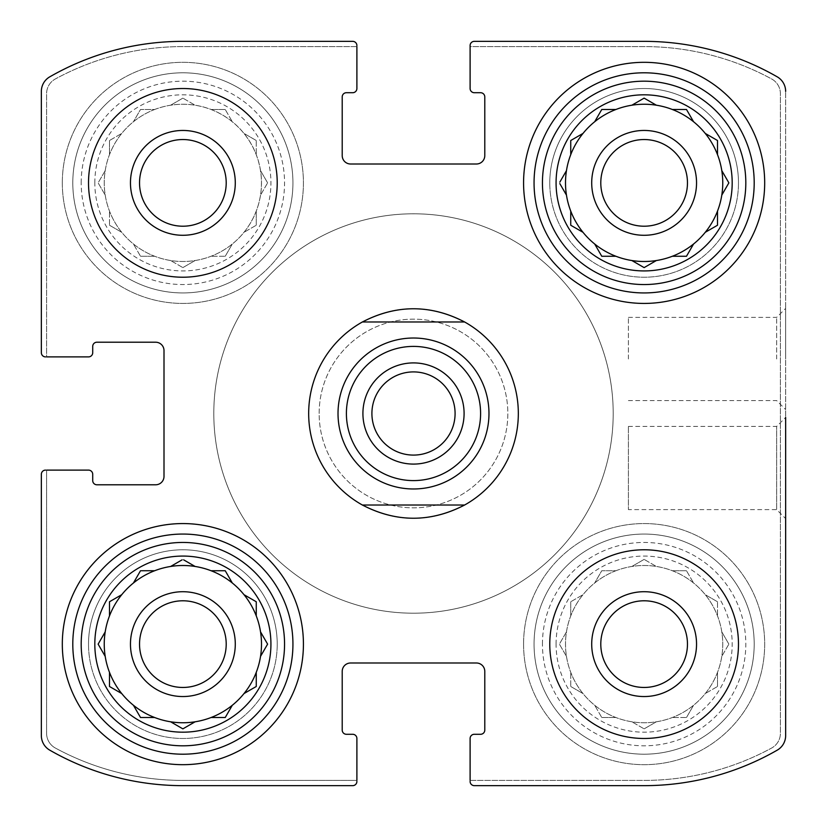 <?xml version="1.0" encoding="UTF-8"?>
<svg xmlns="http://www.w3.org/2000/svg" width="827" height="827" viewBox="0 0 827 827"><rect width="100%" height="100%" fill="white"/><g stroke="black" fill="none" stroke-linecap="round" stroke-linejoin="round"><path stroke-width="0.62" stroke-dasharray="4.13 3.1" d="M615.898 570.744A78.627 78.627 0 0 1 693.564 705.266A78.627 78.627 0 0 1 565.503 644.13A78.627 78.627 0 0 1 683.443 576.037A78.627 78.627 0 0 1 683.443 712.223A78.627 78.627 0 0 1 582.994 594.696A78.627 78.627 0 0 1 615.898 570.744L601.756 570.744L594.696 582.994L601.756 570.744L615.898 570.744M556.075 644.13A88.055 88.055 0 0 1 688.157 567.87A88.055 88.055 0 0 1 688.157 720.389A88.055 88.055 0 0 1 556.075 644.13M566.464 631.88L559.393 644.13L566.464 656.369L559.393 644.13L566.464 631.88M570.744 601.756L570.744 615.898L570.744 601.756L582.994 594.696L570.744 601.756M644.13 559.393L631.88 566.464L644.13 559.393L656.369 566.464L644.13 559.393M686.493 570.744L672.351 570.744L686.493 570.744L693.564 582.994L686.493 570.744M717.505 601.756L705.266 594.696L717.505 601.756L717.505 615.898L717.505 601.756M728.866 644.13L721.795 631.88L728.866 644.13L721.795 656.369L728.866 644.13M717.505 686.493L717.505 672.351L717.505 686.493L705.266 693.564L717.505 686.493M686.493 717.505L693.564 705.266L686.493 717.505L672.351 717.505L686.493 717.505M644.13 728.866L656.369 721.795L644.13 728.866L631.88 721.795L644.13 728.866M601.756 717.505L615.898 717.505L601.756 717.505L594.696 705.266L601.756 717.505M570.744 686.493L582.994 693.564L570.744 686.493L570.744 672.351L570.744 686.493M154.649 109.495A78.627 78.627 0 0 1 232.304 244.006A78.627 78.627 0 0 1 104.254 182.87A78.627 78.627 0 0 1 222.184 114.777A78.627 78.627 0 0 1 222.184 250.963A78.627 78.627 0 0 1 121.734 133.436A78.627 78.627 0 0 1 154.649 109.495L140.507 109.495L133.436 121.734L140.507 109.495L154.649 109.495M94.816 182.87A88.055 88.055 0 0 1 226.898 106.611A88.055 88.055 0 0 1 226.898 259.13A88.055 88.055 0 0 1 94.816 182.87M105.205 170.631L98.134 182.87L105.205 195.12L98.134 182.87L105.205 170.631M109.495 140.507L109.495 154.649L109.495 140.507L121.734 133.436L109.495 140.507M182.87 98.134L170.631 105.205L182.87 98.134L195.12 105.205L182.87 98.134M225.244 109.495L211.102 109.495L225.244 109.495L232.304 121.734L225.244 109.495M256.256 140.507L244.006 133.436L256.256 140.507L256.256 154.649L256.256 140.507M267.607 182.87L260.536 170.631L267.607 182.87L260.536 195.12L267.607 182.87M256.256 225.244L256.256 211.102L256.256 225.244L244.006 232.304L256.256 225.244M225.244 256.256L232.304 244.006L225.244 256.256L211.102 256.256L225.244 256.256M182.87 267.607L195.12 260.536L182.87 267.607L170.631 260.536L182.87 267.607M140.507 256.256L154.649 256.256L140.507 256.256L133.436 244.006L140.507 256.256M109.495 225.244L121.734 232.304L109.495 225.244L109.495 211.102L109.495 225.244M45.547 470.108A4.197 4.197 0 0 0 41.35 474.305L41.35 735.616A16.778 16.778 0 0 0 49.775 750.161A267.317 267.317 0 0 0 182.87 785.65L352.695 785.65A4.197 4.197 0 0 0 356.892 781.453L356.892 738.48A4.197 4.197 0 0 0 352.695 734.283L346.41 734.283A4.197 4.197 0 0 1 342.213 730.086L342.213 671.379A8.384 8.384 0 0 1 350.596 662.996L476.404 662.996A8.384 8.384 0 0 1 484.787 671.379L484.787 730.086A4.197 4.197 0 0 1 480.59 734.283L474.305 734.283A4.197 4.197 0 0 0 470.108 738.48L470.108 781.453L470.108 780.409L644.13 780.409A267.317 267.317 0 0 0 771.632 748.042A16.778 16.778 0 0 0 780.409 733.301L780.409 93.699A16.778 16.778 0 0 0 771.632 78.958A267.317 267.317 0 0 0 644.13 46.591L470.108 46.591L470.108 45.547L470.108 88.52A4.197 4.197 0 0 0 474.305 92.717L480.59 92.717A4.197 4.197 0 0 1 484.787 96.914L484.787 155.621A8.384 8.384 0 0 1 476.404 164.004L350.596 164.004A8.384 8.384 0 0 1 342.213 155.621L342.213 96.914A4.197 4.197 0 0 1 346.41 92.717L352.695 92.717A4.197 4.197 0 0 0 356.892 88.52L356.892 45.547L356.892 46.591L182.87 46.591A267.317 267.317 0 0 0 55.368 78.958A16.778 16.778 0 0 0 46.591 93.699L46.591 356.892L45.547 356.892L88.52 356.892A4.197 4.197 0 0 0 92.717 352.695L92.717 346.41A4.197 4.197 0 0 1 96.914 342.213L155.621 342.213A8.384 8.384 0 0 1 164.004 350.596L164.004 476.404A8.384 8.384 0 0 1 155.621 484.787L96.914 484.787A4.197 4.197 0 0 1 92.717 480.59L92.717 474.305A4.197 4.197 0 0 0 88.52 470.108L45.547 470.108A4.197 4.197 0 0 0 41.35 474.305A4.197 4.197 0 0 1 45.547 470.108L46.591 470.108L46.591 733.301A16.778 16.778 0 0 0 55.368 748.042A267.317 267.317 0 0 0 182.87 780.409L356.892 780.409L356.892 781.453A4.197 4.197 0 0 1 352.695 785.65L182.87 785.65A267.317 267.317 0 0 1 49.775 750.161A267.317 267.317 0 0 0 182.87 785.65M41.35 735.616A16.778 16.778 0 0 0 49.775 750.161A16.778 16.778 0 0 1 41.35 735.616L41.35 474.305M470.108 781.453A4.197 4.197 0 0 0 474.305 785.65A4.197 4.197 0 0 1 470.108 781.453A4.197 4.197 0 0 0 474.305 785.65L644.13 785.65A267.317 267.317 0 0 0 777.225 750.161A16.778 16.778 0 0 0 785.65 735.616L785.65 91.383A16.778 16.778 0 0 0 777.225 76.839A267.317 267.317 0 0 0 644.13 41.35L474.305 41.35A4.197 4.197 0 0 0 470.108 45.547A4.197 4.197 0 0 1 474.305 41.35L644.13 41.35A267.317 267.317 0 0 1 777.225 76.839A267.317 267.317 0 0 0 644.13 41.35M644.13 785.65A267.317 267.317 0 0 0 777.225 750.161A16.778 16.778 0 0 0 785.65 735.616A16.778 16.778 0 0 1 777.225 750.161A267.317 267.317 0 0 1 644.13 785.65L474.305 785.65M785.65 358.99L785.65 308.399L785.65 358.99M628.406 426.422L776.646 426.422L785.65 417.418L785.65 518.601L785.65 417.418L785.65 518.601L776.646 509.608L776.646 426.422L776.646 509.608L628.406 509.608L628.406 426.422L628.406 509.608M785.65 91.383A16.778 16.778 0 0 0 777.225 76.839A16.778 16.778 0 0 1 785.65 91.383L785.65 735.616M356.892 45.547A4.197 4.197 0 0 0 352.695 41.35A4.197 4.197 0 0 1 356.892 45.547A4.197 4.197 0 0 0 352.695 41.35L182.87 41.35A267.317 267.317 0 0 0 49.775 76.839A16.778 16.778 0 0 0 41.35 91.383L41.35 352.695A4.197 4.197 0 0 0 45.547 356.892A4.197 4.197 0 0 1 41.35 352.695L41.35 91.383A16.778 16.778 0 0 1 49.775 76.839A16.778 16.778 0 0 0 41.35 91.383M182.87 41.35A267.317 267.317 0 0 0 49.775 76.839A267.317 267.317 0 0 1 182.87 41.35L352.695 41.35M352.695 785.65A4.197 4.197 0 0 0 356.892 781.453M474.305 41.35A4.197 4.197 0 0 0 470.108 45.547M41.35 352.695A4.197 4.197 0 0 0 45.547 356.892M277.221 644.13A94.35 94.35 0 0 0 182.87 549.779A94.35 94.35 0 0 0 88.52 644.13A94.35 94.35 0 0 0 182.87 738.48A94.35 94.35 0 0 0 277.221 644.13M738.48 182.87A94.35 94.35 0 0 0 644.13 88.52A94.35 94.35 0 0 0 549.779 182.87A94.35 94.35 0 0 0 644.13 277.221A94.35 94.35 0 0 0 738.48 182.87M62.314 182.87A120.556 120.556 0 0 1 243.148 78.472A120.556 120.556 0 0 1 243.148 287.279A120.556 120.556 0 0 1 62.314 182.87A120.556 120.556 0 0 1 243.148 78.472A120.556 120.556 0 0 1 243.148 287.279A120.556 120.556 0 0 1 62.314 182.87M523.574 644.13A120.556 120.556 0 0 1 704.408 539.721A120.556 120.556 0 0 1 704.408 748.528A120.556 120.556 0 0 1 523.574 644.13A120.556 120.556 0 0 1 704.408 539.721A120.556 120.556 0 0 1 704.408 748.528A120.556 120.556 0 0 1 523.574 644.13M319.15 413.5A94.35 94.35 0 0 1 460.67 331.792A94.35 94.35 0 0 1 460.67 495.208A94.35 94.35 0 0 1 319.15 413.5A94.35 94.35 0 0 1 460.67 331.792A94.35 94.35 0 0 1 460.67 495.208A94.35 94.35 0 0 1 319.15 413.5M518.333 413.5A104.833 104.833 0 0 0 413.5 308.667A104.833 104.833 0 0 0 308.667 413.5A104.833 104.833 0 0 0 413.5 518.333A104.833 104.833 0 0 0 518.333 413.5A104.833 104.833 0 0 1 361.089 504.284A104.833 104.833 0 0 1 361.089 322.716A104.833 104.833 0 0 1 518.333 413.5M46.591 470.108L46.591 733.301A16.778 16.778 0 0 0 55.368 748.042A267.317 267.317 0 0 0 182.87 780.409L356.892 780.409M356.892 46.591L182.87 46.591A267.317 267.317 0 0 0 55.368 78.958A16.778 16.778 0 0 0 46.591 93.699L46.591 356.892M470.108 780.409L644.13 780.409A267.317 267.317 0 0 0 771.632 748.042A16.778 16.778 0 0 0 780.409 733.301L780.409 93.699A16.778 16.778 0 0 0 771.632 78.958A267.317 267.317 0 0 0 644.13 46.591L470.108 46.591M628.406 358.99L628.406 317.392L628.406 358.99M776.646 358.99L776.646 317.392L776.646 358.99M308.667 413.5A104.833 104.833 0 0 1 465.911 322.716A104.833 104.833 0 0 1 465.911 504.284A104.833 104.833 0 0 1 308.667 413.5M213.8 413.5A199.7 199.7 0 0 1 513.35 240.554A199.7 199.7 0 0 1 513.35 586.446A199.7 199.7 0 0 1 213.8 413.5A199.7 199.7 0 0 1 513.35 240.554A199.7 199.7 0 0 1 513.35 586.446A199.7 199.7 0 0 1 213.8 413.5M523.574 182.87A120.556 120.556 0 0 1 704.408 78.472A120.556 120.556 0 0 1 704.408 287.279A120.556 120.556 0 0 1 523.574 182.87M534.056 182.87A110.074 110.074 0 0 1 699.166 87.548A110.074 110.074 0 0 1 699.166 278.192A110.074 110.074 0 0 1 534.056 182.87M565.503 182.87A78.627 78.627 0 0 1 683.443 114.777A78.627 78.627 0 0 1 683.443 250.963A78.627 78.627 0 0 1 565.503 182.87M600.795 182.87A43.335 43.335 0 0 1 665.797 145.345A43.335 43.335 0 0 1 665.797 220.406A43.335 43.335 0 0 1 600.795 182.87A43.335 43.335 0 0 1 665.797 145.345A43.335 43.335 0 0 1 665.797 220.406A43.335 43.335 0 0 1 600.795 182.87A43.335 43.335 0 0 1 665.797 145.345A43.335 43.335 0 0 1 665.797 220.406A43.335 43.335 0 0 1 600.795 182.87M534.056 644.13A110.074 110.074 0 0 1 699.166 548.808A110.074 110.074 0 0 1 699.166 739.452A110.074 110.074 0 0 1 534.056 644.13A110.074 110.074 0 0 1 699.166 548.808A110.074 110.074 0 0 1 699.166 739.452A110.074 110.074 0 0 1 534.056 644.13M600.795 644.13A43.335 43.335 0 0 1 665.797 606.594A43.335 43.335 0 0 1 665.797 681.655A43.335 43.335 0 0 1 600.795 644.13A43.335 43.335 0 0 1 665.797 606.594A43.335 43.335 0 0 1 665.797 681.655A43.335 43.335 0 0 1 600.795 644.13A43.335 43.335 0 0 1 665.797 606.594A43.335 43.335 0 0 1 665.797 681.655A43.335 43.335 0 0 1 600.795 644.13M591.708 644.13A52.411 52.411 0 0 1 670.335 598.738A52.411 52.411 0 0 1 670.335 689.522A52.411 52.411 0 0 1 591.708 644.13A52.411 52.411 0 0 1 670.335 598.738A52.411 52.411 0 0 1 670.335 689.522A52.411 52.411 0 0 1 591.708 644.13A52.411 52.411 0 0 1 670.335 598.738A52.411 52.411 0 0 1 670.335 689.522A52.411 52.411 0 0 1 591.708 644.13M542.44 644.13A101.69 101.69 0 0 1 694.969 556.064A101.69 101.69 0 0 1 694.969 732.195A101.69 101.69 0 0 1 542.44 644.13M62.314 644.13A120.556 120.556 0 0 1 243.148 539.721A120.556 120.556 0 0 1 243.148 748.528A120.556 120.556 0 0 1 62.314 644.13M72.797 644.13A110.074 110.074 0 0 1 237.907 548.808A110.074 110.074 0 0 1 237.907 739.452A110.074 110.074 0 0 1 72.797 644.13M72.797 182.87A110.074 110.074 0 0 1 237.907 87.548A110.074 110.074 0 0 1 237.907 278.192A110.074 110.074 0 0 1 72.797 182.87A110.074 110.074 0 0 1 237.907 87.548A110.074 110.074 0 0 1 237.907 278.192A110.074 110.074 0 0 1 72.797 182.87M170.631 721.795L182.87 728.866L195.12 721.795A78.627 78.627 0 0 1 104.254 644.13A78.627 78.627 0 0 1 259.151 625.078A78.627 78.627 0 0 1 211.102 717.505L225.244 717.505M139.536 644.13A43.335 43.335 0 0 1 204.538 606.594A43.335 43.335 0 0 1 204.538 681.655A43.335 43.335 0 0 1 139.536 644.13A43.335 43.335 0 0 1 204.538 606.594A43.335 43.335 0 0 1 204.538 681.655A43.335 43.335 0 0 1 139.536 644.13A43.335 43.335 0 0 1 204.538 606.594A43.335 43.335 0 0 1 204.538 681.655A43.335 43.335 0 0 1 139.536 644.13M139.536 182.87A43.335 43.335 0 0 1 204.538 145.345A43.335 43.335 0 0 1 204.538 220.406A43.335 43.335 0 0 1 139.536 182.87A43.335 43.335 0 0 1 204.538 145.345A43.335 43.335 0 0 1 204.538 220.406A43.335 43.335 0 0 1 139.536 182.87A43.335 43.335 0 0 1 204.538 145.345A43.335 43.335 0 0 1 204.538 220.406A43.335 43.335 0 0 1 139.536 182.87M130.459 182.87A52.411 52.411 0 0 1 209.076 137.478A52.411 52.411 0 0 1 209.076 228.262A52.411 52.411 0 0 1 130.459 182.87A52.411 52.411 0 0 1 209.076 137.478A52.411 52.411 0 0 1 209.076 228.262A52.411 52.411 0 0 1 130.459 182.87A52.411 52.411 0 0 1 209.076 137.478A52.411 52.411 0 0 1 209.076 228.262A52.411 52.411 0 0 1 130.459 182.87M81.191 182.87A101.69 101.69 0 0 1 233.71 94.805A101.69 101.69 0 0 1 233.71 270.936A101.69 101.69 0 0 1 81.191 182.87M549.779 644.13A94.35 94.35 0 0 1 691.3 562.422A94.35 94.35 0 0 1 691.3 725.837A94.35 94.35 0 0 1 549.779 644.13M549.779 182.87A94.35 94.35 0 0 1 691.3 101.163A94.35 94.35 0 0 1 691.3 264.578A94.35 94.35 0 0 1 549.779 182.87M591.708 182.87A52.411 52.411 0 0 1 670.335 137.478A52.411 52.411 0 0 1 670.335 228.262A52.411 52.411 0 0 1 591.708 182.87A52.411 52.411 0 0 1 670.335 137.478A52.411 52.411 0 0 1 670.335 228.262A52.411 52.411 0 0 1 591.708 182.87A52.411 52.411 0 0 1 670.335 137.478A52.411 52.411 0 0 1 670.335 228.262A52.411 52.411 0 0 1 591.708 182.87M88.52 182.87A94.35 94.35 0 0 1 230.051 101.163A94.35 94.35 0 0 1 230.051 264.578A94.35 94.35 0 0 1 88.52 182.87M88.52 644.13A94.35 94.35 0 0 1 230.051 562.422A94.35 94.35 0 0 1 230.051 725.837A94.35 94.35 0 0 1 88.52 644.13M130.459 644.13A52.411 52.411 0 0 1 209.076 598.738A52.411 52.411 0 0 1 209.076 689.522A52.411 52.411 0 0 1 130.459 644.13A52.411 52.411 0 0 1 209.076 598.738A52.411 52.411 0 0 1 209.076 689.522A52.411 52.411 0 0 1 130.459 644.13A52.411 52.411 0 0 1 209.076 598.738A52.411 52.411 0 0 1 209.076 689.522A52.411 52.411 0 0 1 130.459 644.13M260.536 656.369L267.173 644.874M267.607 644.13L260.536 631.88M244.006 693.564L256.256 686.493L256.256 672.351M133.436 705.266L140.507 717.505L154.649 717.505M109.495 672.351L109.495 686.493M110.239 686.927L121.734 693.564M105.205 631.88L98.134 644.13L104.781 655.635M121.734 594.696L109.495 601.756L109.495 615.898M154.649 570.744L141.365 570.744M140.507 570.744L133.436 582.994M195.12 566.464L183.615 559.827M182.126 559.827L170.631 566.464M232.304 582.994L225.668 571.488M225.244 570.744L211.102 570.744M256.256 615.898L256.256 602.625M256.256 601.756L244.751 595.12M721.795 195.12L728.866 182.87L721.795 170.631M717.505 225.244L717.505 211.102M672.351 256.256L685.635 256.256M686.493 256.256L693.564 244.006M632.624 260.96L644.13 267.607L656.369 260.536M594.696 244.006L601.332 255.512M601.756 256.256L615.04 256.256M570.744 211.96L570.744 225.244L582.994 232.304M566.464 170.631L559.827 182.126M559.827 183.615L566.464 195.12M582.994 133.436L570.744 140.507M570.744 141.365L570.744 154.649M615.04 109.495L601.756 109.495M601.332 110.239L594.696 121.734M656.369 105.205L644.13 98.134L631.88 105.205M686.493 109.495L672.351 109.495M717.505 154.649L717.505 140.507L706.01 133.86M613.2 413.5A199.7 199.7 0 0 1 313.65 586.446A199.7 199.7 0 0 1 313.65 240.554A199.7 199.7 0 0 1 613.2 413.5A199.7 199.7 0 0 1 313.65 586.446A199.7 199.7 0 0 1 313.65 240.554A199.7 199.7 0 0 1 613.2 413.5M362.391 505.028L464.609 505.028M362.391 321.972L464.609 321.972M480.59 413.5A67.09 67.09 0 0 1 379.955 471.607A67.09 67.09 0 0 1 379.955 355.393A67.09 67.09 0 0 1 480.59 413.5M455.088 413.5A41.588 41.588 0 0 1 413.5 455.088A41.588 41.588 0 0 1 371.912 413.5A41.588 41.588 0 0 1 413.5 371.912A41.588 41.588 0 0 1 455.088 413.5M628.406 400.578L776.646 400.578L785.65 409.582M628.406 317.392L776.646 317.392L785.65 308.399"/><path stroke-width="1.24" d="M41.35 735.616L41.35 474.305L41.35 735.616A16.778 16.778 0 0 0 49.775 750.161A267.317 267.317 0 0 0 182.87 785.65L352.695 785.65L182.87 785.65M356.892 780.409L356.892 738.48A4.197 4.197 0 0 0 352.695 734.283L346.41 734.283A4.197 4.197 0 0 1 342.213 730.086L342.213 671.379A8.384 8.384 0 0 1 350.596 662.996L476.404 662.996A8.384 8.384 0 0 1 484.787 671.379L484.787 730.086A4.197 4.197 0 0 1 480.59 734.283L474.305 734.283A4.197 4.197 0 0 0 470.108 738.48L470.108 780.409M644.13 785.65L474.305 785.65L644.13 785.65A267.317 267.317 0 0 0 777.225 750.161A16.778 16.778 0 0 0 785.65 735.616L785.65 417.418M785.65 518.601L785.65 735.616M474.305 41.35L644.13 41.35L474.305 41.35A4.197 4.197 0 0 0 470.108 45.547L470.108 88.52A4.197 4.197 0 0 0 474.305 92.717L480.59 92.717A4.197 4.197 0 0 1 484.787 96.914L484.787 155.621A8.384 8.384 0 0 1 476.404 164.004L350.596 164.004A8.384 8.384 0 0 1 342.213 155.621L342.213 96.914A4.197 4.197 0 0 1 346.41 92.717L352.695 92.717A4.197 4.197 0 0 0 356.892 88.52L356.892 46.591M470.108 46.591L470.108 45.547M182.87 41.35L352.695 41.35L182.87 41.35A267.317 267.317 0 0 0 49.775 76.839A16.778 16.778 0 0 0 41.35 91.383L41.35 352.695L41.35 91.383M46.591 356.892L88.52 356.892A4.197 4.197 0 0 0 92.717 352.695L92.717 346.41A4.197 4.197 0 0 1 96.914 342.213L155.621 342.213A8.384 8.384 0 0 1 164.004 350.596L164.004 476.404A8.384 8.384 0 0 1 155.621 484.787L96.914 484.787A4.197 4.197 0 0 1 92.717 480.59L92.717 474.305A4.197 4.197 0 0 0 88.52 470.108L46.591 470.108M45.547 470.108A4.197 4.197 0 0 0 41.35 474.305M352.695 785.65A4.197 4.197 0 0 0 356.892 781.453M470.108 781.453A4.197 4.197 0 0 0 474.305 785.65M785.65 91.383A16.778 16.778 0 0 0 777.225 76.839A267.317 267.317 0 0 0 644.13 41.35M356.892 45.547A4.197 4.197 0 0 0 352.695 41.35M41.35 352.695A4.197 4.197 0 0 0 45.547 356.892M277.221 182.87A94.35 94.35 0 0 0 182.87 88.52A94.35 94.35 0 0 0 88.52 182.87A94.35 94.35 0 0 0 182.87 277.221A94.35 94.35 0 0 0 277.221 182.87M738.48 644.13A94.35 94.35 0 0 0 644.13 549.779A94.35 94.35 0 0 0 549.779 644.13A94.35 94.35 0 0 0 644.13 738.48A94.35 94.35 0 0 0 738.48 644.13M62.314 644.13A120.556 120.556 0 0 1 243.148 539.721A120.556 120.556 0 0 1 243.148 748.528A120.556 120.556 0 0 1 62.314 644.13M523.574 182.87A120.556 120.556 0 0 1 704.408 78.472A120.556 120.556 0 0 1 704.408 287.279A120.556 120.556 0 0 1 523.574 182.87M556.075 182.87A88.055 88.055 0 0 1 688.157 106.611A88.055 88.055 0 0 1 688.157 259.13A88.055 88.055 0 0 1 556.075 182.87M542.44 182.87A101.69 101.69 0 0 1 694.969 94.805A101.69 101.69 0 0 1 694.969 270.936A101.69 101.69 0 0 1 542.44 182.87M559.827 182.126L566.464 170.631A78.627 78.627 0 0 1 570.744 154.649L570.744 140.507L582.994 133.436A78.627 78.627 0 0 1 594.696 121.734L601.756 109.495L615.898 109.495A78.627 78.627 0 0 1 631.88 105.205L644.13 98.134L656.369 105.205A78.627 78.627 0 0 1 672.351 109.495L686.493 109.495L693.564 121.734A78.627 78.627 0 0 1 705.266 133.436L717.505 140.507L717.505 154.649A78.627 78.627 0 0 1 721.795 170.631L728.866 182.87L721.795 195.12A78.627 78.627 0 0 1 717.505 211.102L717.505 225.244L705.266 232.304A78.627 78.627 0 0 1 693.564 244.006L686.493 256.256L672.351 256.256A78.627 78.627 0 0 1 656.369 260.536L644.13 267.607L631.88 260.536A78.627 78.627 0 0 1 615.898 256.256L601.756 256.256L594.696 244.006A78.627 78.627 0 0 1 582.994 232.304L570.744 225.244L570.744 211.102A78.627 78.627 0 0 1 566.464 195.12L559.827 183.615M566.464 170.631A78.627 78.627 0 0 0 566.464 195.12M582.994 133.436A78.627 78.627 0 0 0 570.744 154.649M615.04 109.495L615.898 109.495A78.627 78.627 0 0 0 594.696 121.734M656.369 105.205A78.627 78.627 0 0 0 631.88 105.205M686.493 109.495L693.564 121.734A78.627 78.627 0 0 0 672.351 109.495M717.505 154.649A78.627 78.627 0 0 0 705.266 133.436L706.01 133.86M721.795 195.12A78.627 78.627 0 0 0 721.795 170.631M717.505 225.244L705.266 232.304A78.627 78.627 0 0 0 717.505 211.102M672.351 256.256A78.627 78.627 0 0 0 693.564 244.006M632.624 260.96L631.88 260.536A78.627 78.627 0 0 0 656.369 260.536M594.696 244.006A78.627 78.627 0 0 0 615.898 256.256L615.04 256.256M570.744 211.96L570.744 211.102A78.627 78.627 0 0 0 582.994 232.304M591.708 182.87A52.411 52.411 0 0 1 670.335 137.478A52.411 52.411 0 0 1 670.335 228.262A52.411 52.411 0 0 1 591.708 182.87M600.795 182.87A43.335 43.335 0 0 1 665.797 145.345A43.335 43.335 0 0 1 665.797 220.406A43.335 43.335 0 0 1 600.795 182.87M534.056 182.87A110.074 110.074 0 0 1 699.166 87.548A110.074 110.074 0 0 1 699.166 278.192A110.074 110.074 0 0 1 534.056 182.87M94.816 644.13A88.055 88.055 0 0 1 226.898 567.87A88.055 88.055 0 0 1 226.898 720.389A88.055 88.055 0 0 1 94.816 644.13M81.191 644.13A101.69 101.69 0 0 1 233.71 556.064A101.69 101.69 0 0 1 233.71 732.195A101.69 101.69 0 0 1 81.191 644.13M141.365 570.744L154.649 570.744A78.627 78.627 0 0 1 170.631 566.464L182.126 559.827M140.507 570.744L133.436 582.994A78.627 78.627 0 0 0 121.734 594.696L109.495 601.756L109.495 615.898A78.627 78.627 0 0 0 105.205 631.88L98.134 644.13L105.205 656.369A78.627 78.627 0 0 0 109.495 672.351L109.495 686.493L121.734 693.564A78.627 78.627 0 0 0 133.436 705.266L140.507 717.505L154.649 717.505A78.627 78.627 0 0 0 170.631 721.795L182.87 728.866L195.12 721.795A78.627 78.627 0 0 0 211.102 717.505L225.244 717.505L232.304 705.266A78.627 78.627 0 0 0 244.006 693.564L256.256 686.493L256.256 672.351A78.627 78.627 0 0 0 260.536 656.369L267.607 644.13L260.536 631.88A78.627 78.627 0 0 0 256.256 615.898L256.256 601.756L244.006 594.696A78.627 78.627 0 0 0 232.304 582.994L225.244 570.744L211.102 570.744A78.627 78.627 0 0 0 195.12 566.464L183.615 559.827M225.244 717.505L232.304 705.266A78.627 78.627 0 0 1 170.631 721.795M105.205 631.88A78.627 78.627 0 0 0 105.205 656.369L104.781 655.635M121.734 594.696A78.627 78.627 0 0 0 109.495 615.898M154.649 570.744A78.627 78.627 0 0 0 133.436 582.994M195.12 566.464A78.627 78.627 0 0 0 170.631 566.464M232.304 582.994A78.627 78.627 0 0 0 211.102 570.744M256.256 615.898A78.627 78.627 0 0 0 244.006 594.696L244.751 595.12M260.536 656.369A78.627 78.627 0 0 0 260.536 631.88M244.006 693.564A78.627 78.627 0 0 0 256.256 672.351M133.436 705.266A78.627 78.627 0 0 0 154.649 717.505M109.495 672.351A78.627 78.627 0 0 0 121.734 693.564M130.459 644.13A52.411 52.411 0 0 1 209.076 598.738A52.411 52.411 0 0 1 209.076 689.522A52.411 52.411 0 0 1 130.459 644.13M139.536 644.13A43.335 43.335 0 0 1 204.538 606.594A43.335 43.335 0 0 1 204.538 681.655A43.335 43.335 0 0 1 139.536 644.13M72.797 644.13A110.074 110.074 0 0 1 237.907 548.808A110.074 110.074 0 0 1 237.907 739.452A110.074 110.074 0 0 1 72.797 644.13M591.708 644.13A52.411 52.411 0 0 1 670.335 598.738A52.411 52.411 0 0 1 670.335 689.522A52.411 52.411 0 0 1 591.708 644.13M600.795 644.13A43.335 43.335 0 0 1 665.797 606.594A43.335 43.335 0 0 1 665.797 681.655A43.335 43.335 0 0 1 600.795 644.13M130.459 182.87A52.411 52.411 0 0 1 209.076 137.478A52.411 52.411 0 0 1 209.076 228.262A52.411 52.411 0 0 1 130.459 182.87M139.536 182.87A43.335 43.335 0 0 1 204.538 145.345A43.335 43.335 0 0 1 204.538 220.406A43.335 43.335 0 0 1 139.536 182.87M267.173 644.874L267.607 644.13M109.495 686.493L110.239 686.927M225.668 571.488L225.244 570.744M256.256 602.625L256.256 601.756M685.635 256.256L686.493 256.256M601.332 255.512L601.756 256.256M570.744 140.507L570.744 141.365M601.756 109.495L601.332 110.239M362.391 505.028A104.833 104.833 0 0 1 362.391 321.972L464.609 321.972A104.833 104.833 0 0 1 464.609 505.028L362.391 505.028C396.464 522.633 430.536 522.633 464.609 505.028M464.609 321.972C430.536 304.367 396.464 304.367 362.391 321.972M488.974 413.5A75.474 75.474 0 0 1 375.758 478.864A75.474 75.474 0 0 1 375.758 348.136A75.474 75.474 0 0 1 488.974 413.5M480.59 413.5A67.09 67.09 0 0 1 379.955 471.607A67.09 67.09 0 0 1 379.955 355.393A67.09 67.09 0 0 1 480.59 413.5M464.092 413.5A50.592 50.592 0 0 1 388.204 457.31A50.592 50.592 0 0 1 388.204 369.69A50.592 50.592 0 0 1 464.092 413.5M455.088 413.5A41.588 41.588 0 0 1 392.701 449.516A41.588 41.588 0 0 1 392.701 377.484A41.588 41.588 0 0 1 455.088 413.5"/></g></svg>
